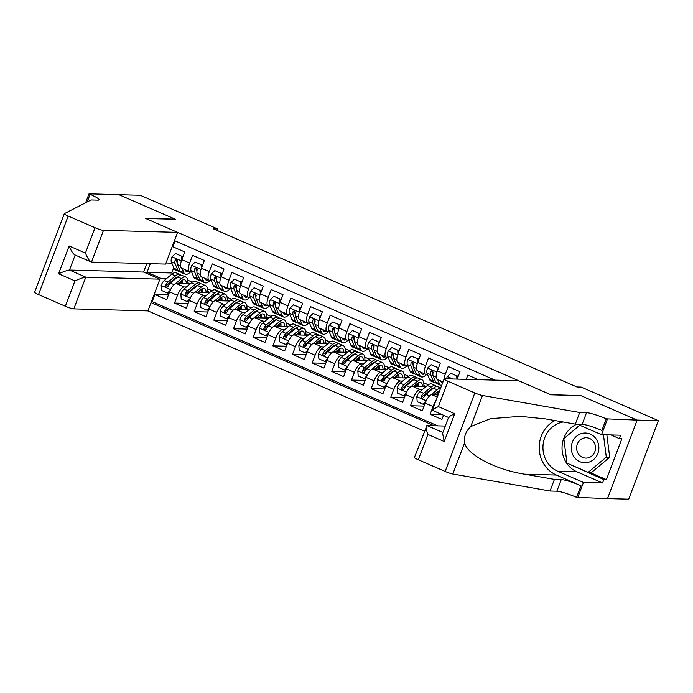 <?xml version="1.0" encoding="UTF-8"?>
<svg xmlns="http://www.w3.org/2000/svg" width="693" height="693" viewBox="0 0 693 693"><rect width="100%" height="100%" fill="white"/><g stroke="black" fill="none" stroke-linecap="round" stroke-linejoin="round"><path stroke-width="1.04" d="M146.795 263.583L143.59 272.063L159.91 279.158L147.921 310.888L424.376 431.141M607.501 498.588L628.681 499.159L658.35 420.651L581.167 387.075L576.914 386.963L213.141 228.725L217.394 228.837L140.22 195.261L118.919 194.69L175.459 219.283L145.643 218.468L550.701 394.672L580.474 395.599M478.421 379.686L467.853 375.086L466.233 379.357M457.172 379.106L459.987 371.665L448.189 366.528L445.261 374.281L437.396 370.859A9.156 3.196 113.5 0 0 437.153 379.34L442.992 381.886M437.396 370.859L440.324 363.115L428.525 357.978L425.597 365.722L417.732 362.3A9.156 3.196 113.5 0 0 417.489 370.79L425.355 374.211A9.156 3.196 -66.5 0 1 425.597 365.722M417.732 362.3L420.66 354.556L408.861 349.428L405.933 357.172L398.068 353.751A9.156 3.196 113.5 0 0 397.825 362.231L405.691 365.653A9.156 3.196 -66.5 0 1 405.933 357.172M398.068 353.751L400.996 346.006L389.197 340.869L386.27 348.614L378.404 345.192A9.156 3.196 113.5 0 0 378.161 353.681L386.027 357.103A9.156 3.196 -66.5 0 1 386.27 348.614M378.404 345.192L381.332 337.448L369.534 332.319L366.606 340.064L358.74 336.642A9.156 3.196 113.5 0 0 358.498 345.123L366.363 348.544A9.156 3.196 -66.5 0 1 366.606 340.064M358.74 336.642L361.668 328.898L349.87 323.761L346.942 331.514L339.076 328.092A9.156 3.196 113.5 0 0 338.834 336.573L346.699 339.994A9.156 3.196 -66.5 0 1 346.942 331.514M339.076 328.092L342.004 320.339L330.206 315.211L327.278 322.955L319.412 319.534A9.156 3.196 113.5 0 0 319.17 328.023L327.035 331.445A9.156 3.196 -66.5 0 1 327.278 322.955M319.412 319.534L322.34 311.789L310.542 306.661L307.614 314.405L299.748 310.984A9.156 3.196 113.5 0 0 299.506 319.464L307.371 322.886A9.156 3.196 -66.5 0 1 307.614 314.405M299.748 310.984L302.676 303.239L290.878 298.103L287.95 305.847L280.085 302.425A9.156 3.196 113.5 0 0 279.842 310.914L287.708 314.336A9.156 3.196 -66.5 0 1 287.95 305.847M280.085 302.425L283.013 294.681L271.214 289.553L268.286 297.297L260.421 293.875A9.156 3.196 113.5 0 0 260.178 302.356L268.044 305.778A9.156 3.196 -66.5 0 1 268.286 297.297M260.421 293.875L263.349 286.131L251.55 280.994L248.622 288.738L240.757 285.325A9.156 3.196 113.5 0 0 240.514 293.806L248.38 297.228A9.156 3.196 -66.5 0 1 248.622 288.738M240.757 285.325L243.685 277.572L231.886 272.444L228.959 280.189L221.093 276.767A9.156 3.196 113.5 0 0 220.85 285.256L228.716 288.678A9.156 3.196 -66.5 0 1 228.959 280.189M221.093 276.767L224.021 269.023L212.223 263.894L209.295 271.639L201.429 268.217A9.156 3.196 113.5 0 0 201.187 276.698L209.052 280.119A9.156 3.196 -66.5 0 1 209.295 271.639M201.429 268.217L204.357 260.473L192.559 255.336L189.639 263.08A9.156 3.196 113.5 0 0 189.388 271.569A9.156 3.196 113.5 0 0 189.839 271.665L191.519 271.708M190.116 283.896L176.195 283.524A9.156 3.196 113.5 0 0 169.586 291.918L166.658 299.662L154.86 294.525L168.46 294.897M186.382 287.006L184.061 286.945A9.156 3.196 113.5 0 0 177.451 295.339L174.523 303.084L188.115 303.447M174.523 303.084L186.322 308.212L189.25 300.467A9.156 3.196 113.5 0 1 195.859 292.074L209.78 292.446M229.444 301.005L215.523 300.623A9.156 3.196 113.5 0 0 208.905 309.026L205.986 316.77L194.187 311.633L207.779 312.006M249.108 309.554L235.187 309.182A9.156 3.196 113.5 0 0 228.569 317.576L225.649 325.32L213.851 320.192L227.443 320.556M268.771 318.113L254.851 317.732A9.156 3.196 113.5 0 0 248.233 326.126L245.305 333.879L233.515 328.742L247.106 329.114M288.435 326.663L274.515 326.29A9.156 3.196 113.5 0 0 267.896 334.684L264.969 342.429L253.17 337.3L266.77 337.664M308.099 335.221L294.178 334.84A9.156 3.196 113.5 0 0 287.56 343.234L284.632 350.979L272.834 345.85L286.434 346.214M327.754 343.771L313.842 343.39A9.156 3.196 113.5 0 0 307.224 351.793L304.296 359.537L292.498 354.4L306.098 354.773M347.418 352.321L333.506 351.949A9.156 3.196 113.5 0 0 326.888 360.343L323.96 368.087L312.162 362.959L325.762 363.323M367.082 360.88L353.17 360.499A9.156 3.196 113.5 0 0 346.552 368.893L343.624 376.645L331.826 371.509L345.426 371.881M386.746 369.43L372.834 369.057A9.156 3.196 113.5 0 0 366.216 377.451L363.288 385.195L351.49 380.067L365.09 380.431M406.41 377.988L392.498 377.607A9.156 3.196 113.5 0 0 385.88 386.001L382.952 393.745L371.153 388.617L384.754 388.981M426.074 386.538L412.162 386.166A9.156 3.196 113.5 0 0 405.544 394.56L402.616 402.304L390.817 397.167L404.417 397.539M438.08 394.88L431.817 394.715A9.156 3.196 113.5 0 0 425.207 403.109L422.28 410.854L410.481 405.726L424.081 406.089M443.503 415.289L441.943 419.412L430.145 414.275L441.917 414.596M425.355 374.211A9.156 3.196 -66.5 0 0 425.797 374.307L427.477 374.35M405.691 365.653A9.156 3.196 -66.5 0 0 406.133 365.748L407.813 365.8M386.027 357.103A9.156 3.196 -66.5 0 0 386.469 357.198L388.149 357.241M366.363 348.544A9.156 3.196 -66.5 0 0 366.805 348.64L368.485 348.692M346.699 339.994A9.156 3.196 -66.5 0 0 347.141 340.09L348.822 340.133M327.035 331.445A9.156 3.196 -66.5 0 0 327.477 331.54L329.158 331.583M307.371 322.886A9.156 3.196 -66.5 0 0 307.813 322.981L309.494 323.025M287.708 314.336A9.156 3.196 -66.5 0 0 288.149 314.431L289.83 314.475M268.044 305.778A9.156 3.196 -66.5 0 0 268.486 305.873L270.175 305.925M248.38 297.228A9.156 3.196 -66.5 0 0 248.822 297.323L250.511 297.366M228.716 288.678A9.156 3.196 -66.5 0 0 229.166 288.773L230.847 288.816M209.052 280.119A9.156 3.196 -66.5 0 0 209.503 280.215L211.183 280.258M495.131 380.136L174.463 240.644M151.048 302.607L434.139 425.753M431.332 389.89L430.318 389.864M422.34 389.648L420.027 389.579L412.162 386.166M411.668 381.332L410.654 381.306M402.676 381.089L400.363 381.029L392.498 377.607M392.004 372.782L390.991 372.756M383.012 372.539L380.7 372.479L372.834 369.057M372.34 364.232L371.327 364.197M363.349 363.981L361.036 363.92L353.17 360.499M352.676 355.674L351.663 355.648M343.685 355.431L341.372 355.37L333.506 351.949M333.012 347.124L331.999 347.098M324.021 346.881L321.708 346.812L313.842 343.39M313.349 338.565L312.335 338.539M304.357 338.323L302.044 338.262L294.178 334.84M293.685 330.015L292.671 329.989M284.693 329.773L282.38 329.712L274.515 326.29M274.021 321.457L273.007 321.431M265.029 321.214L262.716 321.154L254.851 317.732M254.357 312.907L253.343 312.881M245.365 312.664L243.052 312.604L235.187 309.182M234.693 304.357L233.68 304.322M225.701 304.114L223.389 304.045L215.523 300.623M215.029 295.798L214.016 295.772M206.038 295.556L203.725 295.495L195.859 292.074M195.365 287.249L194.352 287.223M154.86 294.525L152.174 301.637L437.725 425.849M430.145 414.275L433.073 406.531A9.156 3.196 -66.5 0 1 435.49 401.732M410.481 405.726L413.409 397.981A9.156 3.196 -66.5 0 1 420.027 389.579M390.817 397.167L393.745 389.423A9.156 3.196 -66.5 0 1 400.363 381.029M371.153 388.617L374.081 380.873A9.156 3.196 -66.5 0 1 380.7 372.479M351.49 380.067L354.418 372.314A9.156 3.196 -66.5 0 1 361.036 363.92M331.826 371.509L334.754 363.764A9.156 3.196 -66.5 0 1 341.372 355.37M312.162 362.959L315.09 355.214A9.156 3.196 -66.5 0 1 321.708 346.812M292.498 354.4L295.426 346.656A9.156 3.196 -66.5 0 1 302.044 338.262M272.834 345.85L275.762 338.106A9.156 3.196 -66.5 0 1 282.38 329.712M253.17 337.3L256.098 329.547A9.156 3.196 -66.5 0 1 262.716 321.154M233.515 328.742L236.434 320.998A9.156 3.196 -66.5 0 1 243.052 312.604M213.851 320.192L216.77 312.448A9.156 3.196 -66.5 0 1 223.389 304.045M194.187 311.633L197.107 303.889A9.156 3.196 -66.5 0 1 203.725 295.495M175.112 240.93L172.895 246.786L184.693 251.914L181.774 259.658A9.156 3.196 113.5 0 0 181.523 268.148L189.388 271.569M166.563 261.564L166.597 263.011L171.855 263.158M166.597 263.011L166.095 262.794M173.744 267.732L171.76 272.973L147.055 272.306L160.819 278.291L159.702 279.703M175.71 278.69L174.688 278.664M166.718 278.447L160.819 278.291M171.76 272.973L172.869 273.458M580.517 395.478L637.049 420.071L658.35 420.651M216.831 230.327L217.394 228.837M150.312 263.678L147.055 272.306L145.426 272.86M187.786 280.189L192.299 282.155M207.45 288.738L211.963 290.705M227.113 297.297L231.627 299.263M246.777 305.847L251.29 307.813M266.433 314.405L270.954 316.372M286.096 322.955L290.618 324.922M305.76 331.505L310.282 333.472M325.424 340.064L329.946 342.03M345.088 348.614L349.61 350.58M364.752 357.172L369.274 359.139M384.416 365.722L388.938 367.688M404.08 374.281L408.601 376.238M423.744 382.831L428.265 384.797M152.174 301.637L151.429 301.62M187.916 282.857L190.185 283.835M207.579 291.406L209.849 292.394M227.243 299.956L229.513 300.944M246.907 308.515L249.177 309.502M266.571 317.065L268.841 318.052M286.235 325.623L288.505 326.602M305.899 334.173L308.16 335.161M325.563 342.723L327.824 343.711M345.227 351.282L347.488 352.269M364.89 359.832L367.151 360.819M384.546 368.39L386.815 369.378M404.21 376.94L406.479 377.928M423.873 385.499L426.143 386.477M444.04 379.106A9.156 3.196 -66.5 0 1 445.261 374.281M181.679 259.91L181.41 256.089L175.511 253.525L171.942 256.912A6.064 2.114 113.5 0 0 171.318 261.867L173.969 268.295A17.507 6.107 113.5 0 0 175.398 269.923L179.132 271.552A17.507 6.107 113.5 0 0 180.466 271.699M182.077 268.382L183.801 272.574A17.507 6.107 113.5 0 0 185.23 274.203A17.507 6.107 113.5 0 0 190.783 271.691M185.048 269.681L185.23 270.123A14.527 5.068 113.5 0 0 186.417 271.474A14.527 5.068 113.5 0 0 188.626 271.232M181.41 256.089L175.511 253.525M182.51 256.115L182.606 257.441M185.23 274.203L181.497 272.574A17.507 6.107 -66.5 0 1 180.067 270.946L177.417 264.518A6.064 2.114 -66.5 0 1 177.538 261.157L176.611 259.321L175.173 260.135A6.064 2.114 113.5 0 0 175.06 263.487L177.711 269.923A17.507 6.107 113.5 0 0 179.132 271.552M177.243 262.881L176.49 261.036A3.093 1.074 -66.5 0 1 176.403 260.161L175.173 260.135M178.075 283.567L181.098 281.055A14.527 5.068 -66.5 0 1 184.78 279.842A14.527 5.068 -66.5 0 1 186.408 283.792M175.364 283.706L181.531 278.577A17.507 6.107 -66.5 0 1 185.967 277.113A17.507 6.107 -66.5 0 1 187.855 283.835M169.49 292.16L168.564 293.044L167.455 293.009L161.556 290.445L161.192 285.351A6.064 2.114 -66.5 0 1 164.293 280.466L171.699 274.298A17.507 6.107 -66.5 0 1 176.135 272.834L179.868 274.463A17.507 6.107 113.5 0 0 175.442 275.927L168.027 282.086A6.064 2.114 113.5 0 0 165.636 285.386L165.514 286.287L166.363 287.214L167.992 286.408A6.064 2.114 -66.5 0 1 170.391 283.116L177.798 276.957A17.507 6.107 -66.5 0 1 182.224 275.485L185.967 277.113M176.325 277.495A14.527 5.068 -66.5 0 1 176.446 278.075M167.455 293.009L170.209 290.393M181.41 283.662A17.507 6.107 113.5 0 0 181.809 280.526M180.89 275.338A17.507 6.107 113.5 0 0 179.868 274.463M182.614 283.697A14.527 5.068 113.5 0 0 182.415 280.154M165.636 285.386L166.857 285.421A3.093 1.074 -66.5 0 1 167.593 284.563L175.008 278.404A14.527 5.068 -66.5 0 1 177.685 277.044M180.31 281.713A14.527 5.068 -66.5 0 1 180.154 283.628M595.971 438.73A14.874 13.799 -88.5 0 0 576.611 436.183A14.874 13.799 -88.5 0 0 574.168 457.059A14.874 13.799 -88.5 0 0 593.537 459.606A14.874 13.799 -88.5 0 0 595.971 438.73M593.546 441.649A10.178 9.451 -88.5 0 0 586.356 437.742A10.178 9.451 -88.5 0 0 577.65 443.347A10.178 9.451 -88.5 0 0 578.612 454.201A10.178 9.451 -88.5 0 0 585.802 458.099A10.178 9.451 -88.5 0 0 594.507 452.494A10.178 9.451 -88.5 0 0 593.546 441.649M606.851 434.84L609.71 457.224L591.597 472.444L588.192 472.357L566.961 463.123L563.842 438.66L579.807 425.242M603.447 434.745L606.297 457.129L588.192 472.357M609.71 457.224L606.297 457.129M177.59 232.372L103.482 230.362L91.493 262.093L165.601 264.094L177.59 232.372L145.348 218.347L175.156 219.153L118.824 194.646L89.007 193.841L85.646 202.728M147.921 310.888L73.813 308.879A6.861 0.892 -159.3 0 1 65.359 306.245L38.513 294.568A6.861 0.892 -159.3 0 1 34.65 292.212L64.319 213.695A6.861 0.892 20.7 0 1 64.397 213.617L91.078 199.948L97.895 200.138A16.017 2.088 20.7 0 0 99.108 199.809A16.017 2.088 20.7 0 0 90.09 194.309L89.007 193.841M65.359 306.245L74.939 280.89L58.619 273.787L69.118 245.989L85.438 253.092L95.028 227.728L68.183 216.051L38.513 294.568M159.91 279.158L85.802 277.157L73.813 308.879M64.319 213.695A6.861 0.892 20.7 0 0 68.183 216.051M95.028 227.728A6.861 0.892 20.7 0 0 103.482 230.362M143.59 272.063L69.482 270.053L85.802 277.157C83.732 277.356 80.111 278.603 74.939 280.89M58.619 273.787C63.791 271.5 67.412 270.253 69.482 270.053L75.147 255.05M69.118 245.989C71.388 251.377 73.406 254.383 75.173 254.989M85.438 253.092C87.708 258.48 89.726 261.478 91.493 262.093L74.783 254.894M445.304 426.056L426.957 425.563L442.879 432.484M579.712 412.5L575.32 424.125L545.512 418.901L520.114 416.328L490.393 418.693L470.764 426.533C465.791 431.306 463.73 436.781 464.561 442.948C467.558 455.015 495.919 469.759 524.627 474.185L554.435 479.4L561.252 479.582A16.017 2.088 -159.3 0 1 580.977 485.732L576.585 497.349L607.484 498.631L637.153 420.114L580.812 395.608L551.004 394.802L518.754 380.778L444.637 378.768A6.861 0.892 20.7 0 0 444.118 378.906A6.861 0.892 20.7 0 0 447.981 381.263L474.826 392.94A6.861 0.892 20.7 0 0 482.493 395.486L579.712 412.5L586.529 412.69A16.017 2.088 -159.3 0 1 606.254 418.841L637.153 420.114M554.435 479.4L550.043 491.016L556.86 491.207A16.017 2.088 -159.3 0 1 576.585 497.349M606.254 418.841L601.862 430.457A16.017 2.088 -159.3 0 0 582.137 424.307L575.32 424.125M447.981 381.263L438.4 406.626L454.721 413.721L444.213 441.519L427.893 434.424L418.312 459.78L445.157 471.457L474.826 392.94M464.561 442.948L452.824 474.003L550.043 491.016M607.337 419.308L601.524 434.693L620.607 435.204L619.325 438.6L610.914 434.944M589.778 472.401L606.401 479.625L621.881 438.669L619.325 438.6M606.401 479.625L603.846 479.556L602.563 482.952L583.48 482.441L577.667 497.825M563.14 421.994A25.736 23.891 -88.5 0 0 543.113 444.534A25.736 23.891 -88.5 0 0 557.822 471.275L583.48 482.441M601.524 434.693L577.347 424.177M554.937 420.556A29.799 27.659 -88.5 0 0 539.197 448.38A29.799 27.659 -88.5 0 0 556.401 475.043L580.977 485.732M452.824 474.003A6.861 0.892 -159.3 0 1 445.157 471.457M418.312 459.78A6.861 0.892 -159.3 0 1 414.449 457.423L426.957 425.563C425.641 426.082 425.952 429.036 427.893 434.424M602.563 482.952L576.905 471.794A25.736 23.891 91.5 0 1 562.032 448.068A25.736 23.891 91.5 0 1 576.819 424.159M567.177 463.21L603.846 479.556M579.703 425.199L564.024 438.504M568.191 463.66L567.229 463.634M438.4 406.626C433.558 408.922 431.635 410.213 432.649 410.49M444.118 378.906L432.285 410.221L448.544 417.481M454.721 413.721C449.878 416.017 447.955 417.307 448.969 417.593M444.213 441.519L442.602 433.203L448.605 417.325M201.342 268.46L201.074 264.639L195.175 262.075L191.597 265.462A6.064 2.114 113.5 0 0 190.982 270.417L193.633 276.853A17.507 6.107 113.5 0 0 195.062 278.473L198.796 280.102A17.507 6.107 113.5 0 0 200.13 280.258M201.741 276.94L203.465 281.124A17.507 6.107 113.5 0 0 204.894 282.753A17.507 6.107 113.5 0 0 210.447 280.241M204.712 278.231L204.894 278.673A14.527 5.068 113.5 0 0 206.081 280.024A14.527 5.068 113.5 0 0 208.29 279.79M201.074 264.639L195.175 262.075M202.174 264.674L202.269 265.999M204.894 282.753L201.161 281.124A17.507 6.107 -66.5 0 1 199.731 279.504L197.081 273.068A6.064 2.114 -66.5 0 1 197.202 269.716L196.275 267.879L194.837 268.685A6.064 2.114 113.5 0 0 194.724 272.046L197.375 278.473A17.507 6.107 113.5 0 0 198.796 280.102M196.907 271.439L196.154 269.594A3.093 1.074 -66.5 0 1 196.067 268.719L194.837 268.685M221.006 277.018L220.729 273.198L214.83 270.634L211.261 274.021A6.064 2.114 113.5 0 0 210.646 278.967L213.297 285.403A17.507 6.107 113.5 0 0 214.726 287.032L218.46 288.652A17.507 6.107 113.5 0 0 219.794 288.808M221.405 285.49L223.129 289.683A17.507 6.107 113.5 0 0 224.558 291.303A17.507 6.107 113.5 0 0 230.111 288.799M224.376 286.781L224.558 287.231A14.527 5.068 113.5 0 0 225.745 288.583A14.527 5.068 113.5 0 0 227.954 288.34M220.729 273.198L214.83 270.634M221.838 273.224L221.933 274.549M224.558 291.303L220.816 289.683A17.507 6.107 -66.5 0 1 219.395 288.054L216.744 281.627A6.064 2.114 -66.5 0 1 216.866 278.265L215.939 276.429L214.501 277.235A6.064 2.114 113.5 0 0 214.388 280.596L217.03 287.032A17.507 6.107 113.5 0 0 218.46 288.652M216.571 279.989L215.818 278.144A3.093 1.074 -66.5 0 1 215.731 277.269L214.501 277.235M240.67 285.568L240.393 281.748L234.494 279.184L230.925 282.571A6.064 2.114 113.5 0 0 230.31 287.526L232.961 293.953A17.507 6.107 113.5 0 0 234.39 295.582L238.123 297.21A17.507 6.107 113.5 0 0 239.457 297.358M241.069 294.049L242.793 298.233A17.507 6.107 113.5 0 0 244.222 299.861A17.507 6.107 113.5 0 0 249.775 297.349M244.04 295.339L244.222 295.781A14.527 5.068 113.5 0 0 245.409 297.132A14.527 5.068 113.5 0 0 247.618 296.899M240.393 281.748L234.494 279.184M241.502 281.782L241.597 283.108M244.222 299.861L240.48 298.233A17.507 6.107 -66.5 0 1 239.059 296.613L236.408 290.176A6.064 2.114 -66.5 0 1 236.53 286.815L235.603 284.979L234.165 285.793A6.064 2.114 113.5 0 0 234.052 289.146L236.694 295.582A17.507 6.107 113.5 0 0 238.123 297.21M236.235 288.539L235.481 286.703A3.093 1.074 -66.5 0 1 235.395 285.828L234.165 285.793M260.334 294.127L260.057 290.306L254.158 287.734L250.589 291.129A6.064 2.114 113.5 0 0 249.974 296.076L252.624 302.512A17.507 6.107 113.5 0 0 254.054 304.14L257.787 305.76A17.507 6.107 113.5 0 0 259.121 305.916M260.733 302.598L262.456 306.791A17.507 6.107 113.5 0 0 263.886 308.411A17.507 6.107 113.5 0 0 269.438 305.899M263.704 303.889L263.886 304.34A14.527 5.068 113.5 0 0 265.072 305.682A14.527 5.068 113.5 0 0 267.281 305.448M260.057 290.306L254.158 287.734M261.166 290.332L261.261 291.658M263.886 308.411L260.144 306.791A17.507 6.107 -66.5 0 1 258.723 305.163L256.072 298.726A6.064 2.114 -66.5 0 1 256.193 295.374L255.267 293.537L253.829 294.343A6.064 2.114 113.5 0 0 253.716 297.704L256.358 304.14A17.507 6.107 113.5 0 0 257.787 305.76M255.899 297.098L255.137 295.253A3.093 1.074 -66.5 0 1 255.059 294.378L253.829 294.343M197.739 292.125L200.762 289.613A14.527 5.068 -66.5 0 1 204.444 288.392A14.527 5.068 -66.5 0 1 206.072 292.351M195.028 292.264L201.195 287.136A17.507 6.107 -66.5 0 1 205.622 285.663A17.507 6.107 -66.5 0 1 207.519 292.385M189.154 300.719L188.227 301.594L187.119 301.568L181.219 299.004L180.856 293.901A6.064 2.114 -66.5 0 1 183.957 289.016L191.363 282.857A17.507 6.107 -66.5 0 1 195.79 281.384L199.532 283.013A17.507 6.107 113.5 0 0 195.105 284.485L187.69 290.644A6.064 2.114 113.5 0 0 185.3 293.936L185.178 294.846L186.027 295.772L187.656 294.967A6.064 2.114 -66.5 0 1 190.055 291.666L197.462 285.507A17.507 6.107 -66.5 0 1 201.888 284.043L205.622 285.663M195.989 286.053A14.527 5.068 -66.5 0 1 196.11 286.633M187.119 301.568L189.873 298.952M201.074 292.212A17.507 6.107 113.5 0 0 201.464 289.076M200.554 283.887A17.507 6.107 113.5 0 0 199.532 283.013M202.278 292.247A14.527 5.068 113.5 0 0 202.079 288.704M185.3 293.936L186.521 293.971A3.093 1.074 -66.5 0 1 187.257 293.122L194.664 286.963A14.527 5.068 -66.5 0 1 197.349 285.603M199.974 290.272A14.527 5.068 -66.5 0 1 199.818 292.177M217.403 300.675L220.426 298.163A14.527 5.068 -66.5 0 1 224.099 296.942A14.527 5.068 -66.5 0 1 225.736 300.901M214.691 300.814L220.859 295.686A17.507 6.107 -66.5 0 1 225.286 294.222A17.507 6.107 -66.5 0 1 227.183 300.944M208.818 309.269L207.891 310.152L206.783 310.118L200.883 307.553L200.52 302.451A6.064 2.114 -66.5 0 1 203.621 297.574L211.027 291.406A17.507 6.107 -66.5 0 1 215.454 289.943L219.196 291.571A17.507 6.107 113.5 0 0 214.769 293.035L207.354 299.194A6.064 2.114 113.5 0 0 204.963 302.494L204.842 303.395L205.691 304.322L207.32 303.517A6.064 2.114 -66.5 0 1 209.719 300.225L217.126 294.057A17.507 6.107 -66.5 0 1 221.552 292.593L225.286 294.222M215.653 294.603A14.527 5.068 -66.5 0 1 215.774 295.183M206.783 310.118L209.537 307.501M220.738 300.771A17.507 6.107 113.5 0 0 221.128 297.635M220.218 292.437A17.507 6.107 113.5 0 0 219.196 291.571M221.942 300.797A14.527 5.068 113.5 0 0 221.743 297.254M204.963 302.494L206.185 302.52A3.093 1.074 -66.5 0 1 206.921 301.672L214.328 295.513A14.527 5.068 -66.5 0 1 217.013 294.153M219.638 298.822A14.527 5.068 -66.5 0 1 219.482 300.736M237.067 309.234L240.09 306.722A14.527 5.068 -66.5 0 1 243.763 305.5A14.527 5.068 -66.5 0 1 245.4 309.459M234.355 309.373L240.523 304.236A17.507 6.107 -66.5 0 1 244.95 302.772A17.507 6.107 -66.5 0 1 246.838 309.494M228.482 317.827L227.555 318.702L226.446 318.676L220.547 316.103L220.183 311.01A6.064 2.114 -66.5 0 1 223.285 306.124L230.691 299.965A17.507 6.107 -66.5 0 1 235.118 298.492L238.86 300.121A17.507 6.107 113.5 0 0 234.425 301.585L227.018 307.753A6.064 2.114 113.5 0 0 224.627 311.044L224.506 311.945L225.355 312.872L226.983 312.067A6.064 2.114 -66.5 0 1 229.383 308.775L236.789 302.616A17.507 6.107 -66.5 0 1 241.216 301.143L244.95 302.772M235.317 303.162A14.527 5.068 -66.5 0 1 235.438 303.733M226.446 318.676L229.201 316.051M240.402 309.321A17.507 6.107 113.5 0 0 240.792 306.185M239.882 300.996A17.507 6.107 113.5 0 0 238.86 300.121M241.606 309.355A14.527 5.068 113.5 0 0 241.407 305.812M224.627 311.044L225.849 311.079A3.093 1.074 -66.5 0 1 226.585 310.23L233.991 304.062A14.527 5.068 -66.5 0 1 236.677 302.711M239.302 307.371A14.527 5.068 -66.5 0 1 239.146 309.286M256.731 317.784L259.754 315.272A14.527 5.068 -66.5 0 1 263.427 314.05A14.527 5.068 -66.5 0 1 265.064 318.009M254.019 317.922L260.187 312.794A17.507 6.107 -66.5 0 1 264.613 311.322A17.507 6.107 -66.5 0 1 266.502 318.052M248.146 326.377L247.219 327.261L246.11 327.226L240.211 324.662L239.847 319.56A6.064 2.114 -66.5 0 1 242.948 314.674L250.355 308.515A17.507 6.107 -66.5 0 1 254.781 307.051L258.524 308.671A17.507 6.107 113.5 0 0 254.088 310.143L246.682 316.303A6.064 2.114 113.5 0 0 244.291 319.594L244.17 320.504L245.019 321.431L246.647 320.625A6.064 2.114 -66.5 0 1 249.047 317.325L256.453 311.166A17.507 6.107 -66.5 0 1 260.88 309.702L264.613 311.322M254.981 311.711A14.527 5.068 -66.5 0 1 255.102 312.292M246.11 327.226L248.865 324.61M260.066 317.87A17.507 6.107 113.5 0 0 260.455 314.735M259.546 309.546A17.507 6.107 113.5 0 0 258.524 308.671M261.27 317.905A14.527 5.068 113.5 0 0 261.07 314.362M244.291 319.594L245.513 319.629A3.093 1.074 -66.5 0 1 246.249 318.78L253.655 312.621A14.527 5.068 -66.5 0 1 256.341 311.261M258.965 315.93A14.527 5.068 -66.5 0 1 258.81 317.844M279.998 302.676L279.721 298.856L273.822 296.292L270.253 299.679A6.064 2.114 113.5 0 0 269.638 304.634L272.288 311.062A17.507 6.107 113.5 0 0 273.718 312.69L277.451 314.319A17.507 6.107 113.5 0 0 278.785 314.466M280.396 311.157L282.12 315.341A17.507 6.107 113.5 0 0 283.55 316.97A17.507 6.107 113.5 0 0 289.102 314.457M283.368 312.448L283.55 312.889A14.527 5.068 113.5 0 0 284.736 314.241A14.527 5.068 113.5 0 0 286.945 313.998M279.721 298.856L273.822 296.292M280.83 298.891L280.925 300.208M283.55 316.97L279.807 315.341A17.507 6.107 -66.5 0 1 278.387 313.712L275.736 307.285A6.064 2.114 -66.5 0 1 275.857 303.924L274.93 302.087L273.492 302.902A6.064 2.114 113.5 0 0 273.371 306.254L276.022 312.69A17.507 6.107 113.5 0 0 277.451 314.319M275.563 305.648L274.8 303.803A3.093 1.074 -66.5 0 1 274.723 302.936L273.492 302.902M276.394 326.334L279.418 323.822A14.527 5.068 -66.5 0 1 283.091 322.609A14.527 5.068 -66.5 0 1 284.728 326.568M273.683 326.472L279.851 321.344A17.507 6.107 -66.5 0 1 284.277 319.88A17.507 6.107 -66.5 0 1 286.166 326.602M267.801 334.927L266.874 335.81L265.774 335.784L259.875 333.212L259.511 328.118A6.064 2.114 -66.5 0 1 262.612 323.233L270.019 317.073A17.507 6.107 -66.5 0 1 274.445 315.601L278.188 317.229A17.507 6.107 113.5 0 0 273.752 318.693L266.346 324.852A6.064 2.114 113.5 0 0 263.955 328.153L263.834 329.054L264.683 329.981L266.311 329.175A6.064 2.114 -66.5 0 1 268.711 325.883L276.117 319.724A17.507 6.107 -66.5 0 1 280.544 318.252L284.277 319.88M274.645 320.27A14.527 5.068 -66.5 0 1 274.766 320.842M265.774 335.784L268.529 333.16M279.729 326.429A17.507 6.107 113.5 0 0 280.119 323.293M279.21 318.104A17.507 6.107 113.5 0 0 278.188 317.229M280.934 326.464A14.527 5.068 113.5 0 0 280.734 322.921M263.955 328.153L265.176 328.187A3.093 1.074 -66.5 0 1 265.913 327.33L273.319 321.171A14.527 5.068 -66.5 0 1 276.005 319.811M278.629 324.48A14.527 5.068 -66.5 0 1 278.473 326.394M299.662 311.226L299.385 307.415L293.486 304.842L289.917 308.229A6.064 2.114 113.5 0 0 289.302 313.184L291.952 319.62A17.507 6.107 113.5 0 0 293.382 321.24L297.115 322.869A17.507 6.107 113.5 0 0 298.449 323.025M300.06 319.707L301.784 323.891A17.507 6.107 113.5 0 0 303.213 325.519A17.507 6.107 113.5 0 0 308.766 323.007M303.032 320.998L303.213 321.439A14.527 5.068 113.5 0 0 304.392 322.791A14.527 5.068 113.5 0 0 306.609 322.557M299.385 307.415L293.486 304.842M300.493 307.441L300.589 308.766M303.213 325.519L299.471 323.9A17.507 6.107 -66.5 0 1 298.051 322.271L295.4 315.835A6.064 2.114 -66.5 0 1 295.521 312.482L294.594 310.646L293.156 311.452A6.064 2.114 113.5 0 0 293.035 314.813L295.686 321.24A17.507 6.107 113.5 0 0 297.115 322.869M295.227 314.206L294.464 312.361A3.093 1.074 -66.5 0 1 294.386 311.486L293.156 311.452M296.058 334.892L299.081 332.38A14.527 5.068 -66.5 0 1 302.754 331.159A14.527 5.068 -66.5 0 1 304.392 335.117M293.347 335.031L299.515 329.903A17.507 6.107 -66.5 0 1 303.941 328.43A17.507 6.107 -66.5 0 1 305.83 335.152M287.465 343.485L286.538 344.36L285.438 344.334L279.539 341.77L279.175 336.668A6.064 2.114 -66.5 0 1 282.276 331.782L289.683 325.623A17.507 6.107 -66.5 0 1 294.109 324.159L297.851 325.779A17.507 6.107 113.5 0 0 293.416 327.252L286.01 333.411A6.064 2.114 113.5 0 0 283.619 336.703L283.498 337.612L284.347 338.539L285.975 337.734A6.064 2.114 -66.5 0 1 288.375 334.433L295.781 328.274A17.507 6.107 -66.5 0 1 300.208 326.81L303.941 328.43M294.3 328.82A14.527 5.068 -66.5 0 1 294.43 329.4M285.438 344.334L288.193 341.718M299.393 334.979A17.507 6.107 113.5 0 0 299.783 331.843M298.874 326.654A17.507 6.107 113.5 0 0 297.851 325.779M300.597 335.014A14.527 5.068 113.5 0 0 300.398 331.471M283.619 336.703L284.84 336.737A3.093 1.074 -66.5 0 1 285.577 335.888L292.983 329.729A14.527 5.068 -66.5 0 1 295.668 328.369M298.293 333.038A14.527 5.068 -66.5 0 1 298.137 334.944M319.326 319.785L319.049 315.965L313.149 313.401L309.58 316.788A6.064 2.114 113.5 0 0 308.965 321.743L311.616 328.17A17.507 6.107 113.5 0 0 313.037 329.799L316.779 331.419A17.507 6.107 113.5 0 0 318.113 331.575M319.724 328.257L321.448 332.449A17.507 6.107 113.5 0 0 322.869 334.078A17.507 6.107 113.5 0 0 328.43 331.566M322.695 329.556L322.877 329.998A14.527 5.068 113.5 0 0 324.055 331.349A14.527 5.068 113.5 0 0 326.273 331.107M319.049 315.965L313.149 313.401M320.157 315.991L320.253 317.316M322.869 334.078L319.135 332.449A17.507 6.107 -66.5 0 1 317.715 330.821L315.064 324.393A6.064 2.114 -66.5 0 1 315.176 321.032L314.258 319.196L312.82 320.01A6.064 2.114 113.5 0 0 312.699 323.362L315.35 329.799A17.507 6.107 113.5 0 0 316.779 331.419M314.891 322.756L314.128 320.911A3.093 1.074 -66.5 0 1 314.05 320.036L312.82 320.01M315.722 343.442L318.745 340.93A14.527 5.068 -66.5 0 1 322.418 339.717A14.527 5.068 -66.5 0 1 324.047 343.667M313.011 343.581L319.178 338.453A17.507 6.107 -66.5 0 1 323.605 336.989A17.507 6.107 -66.5 0 1 325.493 343.711M307.129 352.035L306.202 352.919L305.102 352.884L299.203 350.32L298.839 345.218A6.064 2.114 -66.5 0 1 301.94 340.341L309.347 334.173A17.507 6.107 -66.5 0 1 313.773 332.709L317.507 334.338A17.507 6.107 113.5 0 0 313.08 335.802L305.674 341.961A6.064 2.114 113.5 0 0 303.283 345.261L303.162 346.162L304.002 347.089L305.639 346.283A6.064 2.114 -66.5 0 1 308.03 342.992L315.445 336.824A17.507 6.107 -66.5 0 1 319.871 335.36L323.605 336.989M313.964 337.37A14.527 5.068 -66.5 0 1 314.094 337.95M305.102 352.884L307.857 350.268M319.057 343.537A17.507 6.107 113.5 0 0 319.447 340.402M318.537 335.204A17.507 6.107 113.5 0 0 317.507 334.338M320.261 343.563A14.527 5.068 113.5 0 0 320.062 340.02M303.283 345.261L304.504 345.287A3.093 1.074 -66.5 0 1 305.241 344.438L312.647 338.279A14.527 5.068 -66.5 0 1 315.332 336.919M317.957 341.588A14.527 5.068 -66.5 0 1 317.801 343.503M338.981 328.335L338.712 324.515L332.813 321.95L329.244 325.338A6.064 2.114 113.5 0 0 328.629 330.292L331.28 336.729A17.507 6.107 113.5 0 0 332.701 338.349L336.443 339.977A17.507 6.107 113.5 0 0 337.777 340.124M339.388 336.815L341.112 340.999A17.507 6.107 113.5 0 0 342.533 342.628A17.507 6.107 113.5 0 0 348.094 340.116M342.359 338.106L342.541 338.548A14.527 5.068 113.5 0 0 343.719 339.899A14.527 5.068 113.5 0 0 345.937 339.665M338.712 324.515L332.813 321.95M339.821 324.549L339.916 325.875M342.533 342.628L338.799 340.999A17.507 6.107 -66.5 0 1 337.378 339.379L334.728 332.943A6.064 2.114 -66.5 0 1 334.84 329.582L333.922 327.746L332.484 328.56A6.064 2.114 113.5 0 0 332.363 331.921L335.014 338.349A17.507 6.107 113.5 0 0 336.443 339.977M334.554 331.306L333.792 329.47A3.093 1.074 -66.5 0 1 333.714 328.595L332.484 328.56M335.386 352.001L338.409 349.489A14.527 5.068 -66.5 0 1 342.082 348.267A14.527 5.068 -66.5 0 1 343.711 352.226M332.675 352.139L338.842 347.002A17.507 6.107 -66.5 0 1 343.269 345.538A17.507 6.107 -66.5 0 1 345.157 352.261M326.793 360.594L325.866 361.469L324.757 361.443L318.867 358.879L318.503 353.776A6.064 2.114 -66.5 0 1 321.604 348.891L329.01 342.732A17.507 6.107 -66.5 0 1 333.437 341.259L337.17 342.888A17.507 6.107 113.5 0 0 332.744 344.352L325.338 350.519A6.064 2.114 113.5 0 0 322.947 353.811L322.825 354.712L323.666 355.639L325.303 354.842A6.064 2.114 -66.5 0 1 327.694 351.542L335.109 345.383A17.507 6.107 -66.5 0 1 339.535 343.91L343.269 345.538M333.628 345.928A14.527 5.068 -66.5 0 1 333.757 346.5M324.757 361.443L327.52 358.827M338.721 352.087A17.507 6.107 113.5 0 0 339.111 348.951M338.201 343.763A17.507 6.107 113.5 0 0 337.17 342.888M339.925 352.122A14.527 5.068 113.5 0 0 339.726 348.579M322.947 353.811L324.168 353.846A3.093 1.074 -66.5 0 1 324.904 352.997L332.311 346.829A14.527 5.068 -66.5 0 1 334.996 345.478M337.621 350.138A14.527 5.068 -66.5 0 1 337.456 352.053M358.645 336.893L358.376 333.073L352.477 330.509L348.908 333.896A6.064 2.114 113.5 0 0 348.293 338.842L350.944 345.279A17.507 6.107 113.5 0 0 352.365 346.907L356.107 348.527A17.507 6.107 113.5 0 0 357.441 348.683M359.052 345.365L360.776 349.558A17.507 6.107 113.5 0 0 362.196 351.178A17.507 6.107 113.5 0 0 367.758 348.666M362.023 346.656L362.205 347.106A14.527 5.068 113.5 0 0 363.383 348.449A14.527 5.068 113.5 0 0 365.601 348.215M358.376 333.073L352.477 330.509M359.485 333.099L359.58 334.424M362.196 351.178L358.463 349.558A17.507 6.107 -66.5 0 1 357.042 347.929L354.392 341.493A6.064 2.114 -66.5 0 1 354.504 338.141L353.586 336.304L352.148 337.11A6.064 2.114 113.5 0 0 352.027 340.471L354.677 346.907A17.507 6.107 113.5 0 0 356.107 348.527M354.218 339.865L353.456 338.019A3.093 1.074 -66.5 0 1 353.369 337.144L352.148 337.11M355.05 360.551L358.073 358.038A14.527 5.068 -66.5 0 1 361.746 356.817A14.527 5.068 -66.5 0 1 363.375 360.776M352.339 360.689L358.506 355.561A17.507 6.107 -66.5 0 1 362.933 354.097A17.507 6.107 -66.5 0 1 364.821 360.819M346.457 369.144L345.53 370.027L344.421 369.993L338.522 367.429L338.167 362.326A6.064 2.114 -66.5 0 1 341.268 357.441L348.674 351.282A17.507 6.107 -66.5 0 1 353.101 349.818L356.834 351.438A17.507 6.107 113.5 0 0 352.408 352.91L345.001 359.069A6.064 2.114 113.5 0 0 342.602 362.361L342.489 363.271L343.33 364.197L344.967 363.392A6.064 2.114 -66.5 0 1 347.358 360.091L354.773 353.932A17.507 6.107 -66.5 0 1 359.199 352.468L362.933 354.097M353.291 354.478A14.527 5.068 -66.5 0 1 353.421 355.059M344.421 369.993L347.184 367.377M358.385 360.646A17.507 6.107 113.5 0 0 358.775 357.501M357.857 352.313A17.507 6.107 113.5 0 0 356.834 351.438M359.589 360.672A14.527 5.068 113.5 0 0 359.39 357.129M342.602 362.361L343.832 362.396A3.093 1.074 -66.5 0 1 344.568 361.547L351.975 355.388A14.527 5.068 -66.5 0 1 354.66 354.028M357.276 358.697A14.527 5.068 -66.5 0 1 357.12 360.611M378.309 345.443L378.04 341.623L372.141 339.059L368.572 342.446A6.064 2.114 113.5 0 0 367.957 347.401L370.608 353.828A17.507 6.107 113.5 0 0 372.028 355.457L375.771 357.086A17.507 6.107 113.5 0 0 377.105 357.233M378.716 353.924L380.44 358.108A17.507 6.107 113.5 0 0 381.86 359.736A17.507 6.107 113.5 0 0 387.422 357.224M381.687 355.214L381.869 355.656A14.527 5.068 113.5 0 0 383.047 357.008A14.527 5.068 113.5 0 0 385.265 356.774M378.04 341.623L372.141 339.059M379.149 341.658L379.244 342.974M381.86 359.736L378.127 358.108A17.507 6.107 -66.5 0 1 376.697 356.479L374.055 350.052A6.064 2.114 -66.5 0 1 374.168 346.691L373.25 344.854L371.812 345.668A6.064 2.114 113.5 0 0 371.691 349.021L374.341 355.457A17.507 6.107 113.5 0 0 375.771 357.086M373.882 348.414L373.12 346.569A3.093 1.074 -66.5 0 1 373.033 345.703L371.812 345.668M374.714 369.109L377.737 366.588A14.527 5.068 -66.5 0 1 381.41 365.376A14.527 5.068 -66.5 0 1 383.038 369.334M372.002 369.239L378.17 364.111A17.507 6.107 -66.5 0 1 382.597 362.647A17.507 6.107 -66.5 0 1 384.485 369.369M366.121 377.694L365.194 378.577L364.085 378.551L358.186 375.978L357.831 370.885A6.064 2.114 -66.5 0 1 360.932 365.999L368.338 359.84A17.507 6.107 -66.5 0 1 372.765 358.368L376.498 359.996A17.507 6.107 113.5 0 0 372.072 361.46L364.665 367.619A6.064 2.114 113.5 0 0 362.266 370.92L362.318 372.236L362.993 372.747L364.631 371.942A6.064 2.114 -66.5 0 1 367.021 368.65L374.428 362.491A17.507 6.107 -66.5 0 1 378.863 361.018L382.597 362.647M372.955 363.037A14.527 5.068 -66.5 0 1 373.085 363.608M364.085 378.551L366.848 375.927M378.049 369.196A17.507 6.107 113.5 0 0 378.439 366.06M377.52 360.871A17.507 6.107 113.5 0 0 376.498 359.996M379.253 369.23A14.527 5.068 113.5 0 0 379.054 365.687M362.266 370.92L363.496 370.954A3.093 1.074 -66.5 0 1 364.232 370.105L371.639 363.938A14.527 5.068 -66.5 0 1 374.324 362.578M376.94 367.247A14.527 5.068 -66.5 0 1 376.784 369.161M397.973 353.993L397.704 350.182L391.805 347.609L388.236 351.004A6.064 2.114 113.5 0 0 387.621 355.951L390.272 362.387A17.507 6.107 113.5 0 0 391.692 364.007L395.434 365.635A17.507 6.107 113.5 0 0 396.768 365.791M398.38 362.474L400.104 366.658A17.507 6.107 113.5 0 0 401.524 368.286A17.507 6.107 113.5 0 0 407.086 365.774M401.342 363.764L401.533 364.215A14.527 5.068 113.5 0 0 402.711 365.558A14.527 5.068 113.5 0 0 404.929 365.324M397.704 350.182L391.805 347.609M398.813 350.208L398.908 351.533M401.524 368.286L397.791 366.666A17.507 6.107 -66.5 0 1 396.361 365.038L393.719 358.602A6.064 2.114 -66.5 0 1 393.832 355.249L392.914 353.413L391.476 354.218A6.064 2.114 113.5 0 0 391.354 357.579L394.005 364.007A17.507 6.107 113.5 0 0 395.434 365.635M393.546 356.973L392.784 355.128A3.093 1.074 -66.5 0 1 392.697 354.253L391.476 354.218M394.378 377.659L397.401 375.147A14.527 5.068 -66.5 0 1 401.074 373.925A14.527 5.068 -66.5 0 1 402.702 377.884M391.666 377.798L397.834 372.669A17.507 6.107 -66.5 0 1 402.261 371.197A17.507 6.107 -66.5 0 1 404.149 377.928M385.784 386.252L384.858 387.127L383.749 387.101L377.85 384.537L377.494 379.435A6.064 2.114 -66.5 0 1 380.596 374.549L388.002 368.39A17.507 6.107 -66.5 0 1 392.429 366.926L396.162 368.546A17.507 6.107 113.5 0 0 391.736 370.019L384.329 376.178A6.064 2.114 113.5 0 0 381.93 379.469L381.817 380.379L382.657 381.306L384.294 380.5A6.064 2.114 -66.5 0 1 386.685 377.2L394.092 371.041A17.507 6.107 -66.5 0 1 398.527 369.577L402.261 371.197M392.619 371.587A14.527 5.068 -66.5 0 1 392.749 372.167M383.749 387.101L386.512 384.485M397.713 377.746A17.507 6.107 113.5 0 0 398.103 374.61M397.184 369.421A17.507 6.107 113.5 0 0 396.162 368.546M398.917 377.78A14.527 5.068 113.5 0 0 398.718 374.237M381.93 379.469L383.16 379.504A3.093 1.074 -66.5 0 1 383.896 378.655L391.302 372.496A14.527 5.068 -66.5 0 1 393.988 371.136M396.604 375.805A14.527 5.068 -66.5 0 1 396.448 377.711M417.636 362.552L417.368 358.731L411.469 356.167L407.9 359.554A6.064 2.114 113.5 0 0 407.285 364.509L409.935 370.937A17.507 6.107 113.5 0 0 411.356 372.565L415.098 374.185A17.507 6.107 113.5 0 0 416.432 374.341M418.044 371.024L419.767 375.216A17.507 6.107 113.5 0 0 421.188 376.845A17.507 6.107 113.5 0 0 426.749 374.333M421.006 372.323L421.197 372.765A14.527 5.068 113.5 0 0 422.375 374.116A14.527 5.068 113.5 0 0 424.592 373.873M417.368 358.731L411.469 356.167M418.477 358.757L418.572 360.083M421.188 376.845L417.455 375.216A17.507 6.107 -66.5 0 1 416.025 373.588L413.383 367.16A6.064 2.114 -66.5 0 1 413.496 363.799L412.578 361.963L411.14 362.777A6.064 2.114 113.5 0 0 411.018 366.129L413.669 372.565A17.507 6.107 113.5 0 0 415.098 374.185M413.21 365.523L412.448 363.678A3.093 1.074 -66.5 0 1 412.361 362.803L411.14 362.777M414.042 386.209L417.065 383.697A14.527 5.068 -66.5 0 1 420.738 382.484A14.527 5.068 -66.5 0 1 422.366 386.434M411.33 386.347L417.498 381.219A17.507 6.107 -66.5 0 1 421.924 379.755A17.507 6.107 -66.5 0 1 423.813 386.477M405.448 394.802L404.521 395.686L403.413 395.651L397.513 393.087L397.15 387.993A6.064 2.114 -66.5 0 1 400.259 383.108L407.666 376.94A17.507 6.107 -66.5 0 1 412.092 375.476L415.826 377.105A17.507 6.107 113.5 0 0 411.399 378.569L403.993 384.728A6.064 2.114 113.5 0 0 401.594 388.028L401.481 388.929L402.321 389.856L403.958 389.05A6.064 2.114 -66.5 0 1 406.349 385.758L413.756 379.599A17.507 6.107 -66.5 0 1 418.191 378.127L421.924 379.755M412.283 380.136A14.527 5.068 -66.5 0 1 412.413 380.717M403.413 395.651L406.176 393.035M417.368 386.304A17.507 6.107 113.5 0 0 417.766 383.168M416.848 377.98A17.507 6.107 113.5 0 0 415.826 377.105M418.581 386.339A14.527 5.068 113.5 0 0 418.381 382.796M401.594 388.028L402.824 388.063A3.093 1.074 -66.5 0 1 403.56 387.205L410.966 381.046A14.527 5.068 -66.5 0 1 413.652 379.686M416.268 384.355A14.527 5.068 -66.5 0 1 416.112 386.27M437.3 371.101L437.032 367.281L431.133 364.717L427.564 368.104A6.064 2.114 113.5 0 0 426.949 373.059L429.599 379.495A17.507 6.107 113.5 0 0 431.02 381.115L434.754 382.744A17.507 6.107 113.5 0 0 436.096 382.9M437.699 379.582L439.431 383.766A17.507 6.107 113.5 0 0 440.852 385.395A17.507 6.107 113.5 0 0 441.597 385.577M440.67 380.873L440.861 381.315A14.527 5.068 113.5 0 0 442.039 382.666A14.527 5.068 113.5 0 0 442.645 382.813M437.032 367.281L431.133 364.717M438.141 367.316L438.236 368.641M440.852 385.395L437.118 383.766A17.507 6.107 -66.5 0 1 435.689 382.146L433.038 375.71A6.064 2.114 -66.5 0 1 433.16 372.358L432.233 370.521L430.803 371.327A6.064 2.114 113.5 0 0 430.682 374.688L433.333 381.115A17.507 6.107 113.5 0 0 434.754 382.744M432.874 374.081L432.111 372.236A3.093 1.074 -66.5 0 1 432.025 371.361L430.803 371.327M433.705 394.767L436.729 392.255A14.527 5.068 -66.5 0 1 439.596 390.878M430.994 394.906L437.162 389.778A17.507 6.107 -66.5 0 1 440.635 388.123M425.112 403.361L424.185 404.236L423.076 404.21L417.177 401.645L416.814 396.543A6.064 2.114 -66.5 0 1 419.915 391.658L427.33 385.499A17.507 6.107 -66.5 0 1 431.756 384.026L435.49 385.654A17.507 6.107 113.5 0 0 431.063 387.118L423.657 393.286A6.064 2.114 113.5 0 0 421.257 396.578L421.145 397.487L421.985 398.406L423.622 397.609A6.064 2.114 -66.5 0 1 426.013 394.308L433.42 388.149A17.507 6.107 -66.5 0 1 437.855 386.685L440.713 387.924M431.947 388.695A14.527 5.068 -66.5 0 1 432.077 389.275M423.076 404.21L425.84 401.594M437.032 394.854A17.507 6.107 113.5 0 0 437.43 391.718M436.512 386.529A17.507 6.107 113.5 0 0 435.49 385.654M438.279 394.36A14.527 5.068 113.5 0 0 438.045 391.346M421.257 396.578L422.487 396.613A3.093 1.074 -66.5 0 1 423.224 395.764L430.63 389.605A14.527 5.068 -66.5 0 1 433.307 388.245M435.932 392.914A14.527 5.068 -66.5 0 1 435.776 394.819M456.93 379.097L456.696 375.84L450.796 373.276L447.228 376.663A6.064 2.114 113.5 0 0 446.604 378.82M456.696 375.84L450.796 373.276M457.804 375.866L457.9 377.191M437.248 397.08L431.817 394.715M184.061 286.945L176.195 283.524M177.451 295.339L169.586 291.918M433.073 406.531L425.207 403.109M413.409 397.981L405.544 394.56M393.745 389.423L385.88 386.001M374.081 380.873L366.216 377.451M354.418 372.314L346.552 368.893M334.754 363.764L326.888 360.343M315.09 355.214L307.224 351.793M295.426 346.656L287.56 343.234M275.762 338.106L267.896 334.684M256.098 329.547L248.233 326.126M236.434 320.998L228.569 317.576M216.77 312.448L208.905 309.026M197.107 303.889L189.25 300.467M189.639 263.08L181.774 259.658M181.341 260.88L172.029 256.826M177.711 269.923L173.969 268.295M183.801 272.574L180.067 270.946M175.06 263.487L171.318 261.867M180.509 265.861L177.417 264.518M161.2 285.473L170.608 289.561M177.798 276.957L181.531 278.577M171.699 274.298L175.442 275.927M170.391 283.116L173.986 284.676M164.293 280.466L168.027 282.086M87.205 201.932L90.09 194.309M561.252 479.582L556.86 491.207M582.137 424.307L586.529 412.69M482.493 395.486L470.764 426.533M524.627 474.185L556.401 475.043M576.905 471.794L557.822 471.275M201.005 269.438L191.692 265.384M197.375 278.473L193.633 276.853M203.465 281.124L199.731 279.504M194.724 272.046L190.982 270.417M200.173 274.411L197.081 273.068M220.669 277.988L211.356 273.934M217.03 287.032L213.297 285.403M223.129 289.683L219.395 288.054M214.388 280.596L210.646 278.967M219.837 282.969L216.744 281.627M240.332 286.538L231.02 282.484M236.694 295.582L232.961 293.953M242.793 298.233L239.059 296.613M234.052 289.146L230.31 287.526M239.492 291.519L236.408 290.176M259.996 295.097L250.684 291.043M256.358 304.14L252.624 302.512M262.456 306.791L258.723 305.163M253.716 297.704L249.974 296.076M259.156 300.069L256.072 298.726M180.864 294.031L190.272 298.12M197.462 285.507L201.195 287.136M191.363 282.857L195.105 284.485M190.055 291.666L193.65 293.234M183.957 289.016L187.69 290.644M200.528 302.581L209.936 306.67M217.126 294.057L220.859 295.686M211.027 291.406L214.769 293.035M209.719 300.225L213.314 301.784M203.621 297.574L207.354 299.194M220.192 311.14L229.6 315.228M236.789 302.616L240.523 304.236M230.691 299.965L234.425 301.585M229.383 308.775L232.978 310.343M223.285 306.124L227.018 307.753M239.856 319.69L249.255 323.778M256.453 311.166L260.187 312.794M250.355 308.515L254.088 310.143M249.047 317.325L252.642 318.893M242.948 314.674L246.682 316.303M279.66 303.647L270.339 299.593M276.022 312.69L272.288 311.062M282.12 315.341L278.387 313.712M273.371 306.254L269.638 304.634M278.82 308.628L275.736 307.285M259.52 328.239L268.919 332.337M276.117 319.724L279.851 321.344M270.019 317.073L273.752 318.693M268.711 325.883L272.306 327.451M262.612 323.233L266.346 324.852M299.324 312.205L290.003 308.151M295.686 321.24L291.952 319.62M301.784 323.891L298.051 322.271M293.035 314.813L289.302 313.184M298.484 317.177L295.4 315.835M279.184 336.798L288.583 340.887M295.781 328.274L299.515 329.903M289.683 325.623L293.416 327.252M288.375 334.433L291.97 336.001M282.276 331.782L286.01 333.411M318.988 320.755L309.667 316.701M315.35 329.799L311.616 328.17M321.448 332.449L317.715 330.821M312.699 323.362L308.965 321.743M318.148 325.736L315.064 324.393M298.848 345.348L308.246 349.437M315.445 336.824L319.178 338.453M309.347 334.173L313.08 335.802M308.03 342.992L311.633 344.551M301.94 340.341L305.674 341.961M338.652 329.305L329.331 325.26M335.014 338.349L331.28 336.729M341.112 340.999L337.378 339.379M332.363 331.921L328.629 330.292M337.812 334.286L334.728 332.943M318.511 353.906L327.91 357.995M335.109 345.383L338.842 347.002M329.01 342.732L332.744 344.352M327.694 351.542L331.297 353.109M321.604 348.891L325.338 350.519M358.316 337.863L348.995 333.809M354.677 346.907L350.944 345.279M360.776 349.558L357.042 347.929M352.027 340.471L348.293 338.842M357.475 342.844L354.392 341.493M338.175 362.456L347.574 366.545M354.773 353.932L358.506 355.561M348.674 351.282L352.408 352.91M347.358 360.091L350.961 361.659M341.268 357.441L345.001 359.069M377.98 346.413L368.659 342.359M374.341 355.457L370.608 353.828M380.44 358.108L376.697 356.479M371.691 349.021L367.957 347.401M377.139 351.394L374.055 350.052M357.839 371.006L367.238 375.104M374.428 362.491L378.17 364.111M368.338 359.84L372.072 361.46M367.021 368.65L370.625 370.218M360.932 365.999L364.665 367.619M397.643 354.972L388.323 350.918M394.005 364.007L390.272 362.387M400.104 366.658L396.361 365.038M391.354 357.579L387.621 355.951M396.803 359.944L393.719 358.602M377.503 379.565L386.902 383.653M394.092 371.041L397.834 372.669M388.002 368.39L391.736 370.019M386.685 377.2L390.289 378.768M380.596 374.549L384.329 376.178M417.307 363.522L407.986 359.468M413.669 372.565L409.935 370.937M419.767 375.216L416.025 373.588M411.018 366.129L407.285 364.509M416.467 368.503L413.383 367.16M397.158 388.115L406.566 392.203M413.756 379.599L417.498 381.219M407.666 376.94L411.399 378.569M406.349 385.758L409.953 387.318M400.259 383.108L403.993 384.728M436.971 372.08L427.65 368.026M433.333 381.115L429.599 379.495M439.431 383.766L435.689 382.146M430.682 374.688L426.949 373.059M436.131 377.053L433.038 375.71M416.822 396.673L426.23 400.762M433.42 388.149L437.162 389.778M427.33 385.499L431.063 387.118M426.013 394.308L429.617 395.876M419.915 391.658L423.657 393.286M452.867 378.993L447.314 376.576"/></g></svg>
